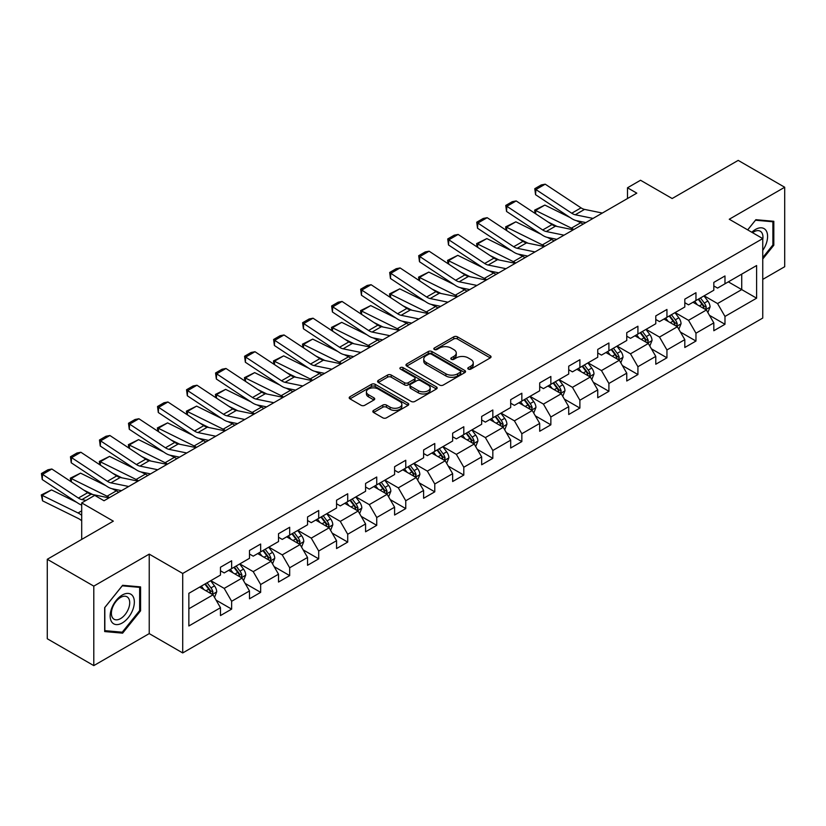 <?xml version="1.0" encoding="UTF-8"?>
<svg xmlns="http://www.w3.org/2000/svg" width="826" height="826" viewBox="0 0 826 826"><rect width="100%" height="100%" fill="white"/><g stroke="black" fill="none" stroke-linecap="round" stroke-linejoin="round"><path stroke-width="1.24" d="M468.321 369.098A1.807 1.043 0 0 0 470.872 369.098L490.272 357.906A2.581 1.487 0 0 0 491.036 356.853A2.581 1.487 0 0 0 490.272 355.789L457.408 336.822A2.581 1.487 0 0 0 453.753 336.822L434.352 348.014A1.807 1.043 0 0 0 433.826 348.758A1.807 1.043 0 0 0 434.352 349.491A1.807 1.043 0 0 0 436.913 349.491L439.422 348.045A8.26 4.77 0 0 1 451.11 348.045L453.846 349.625A8.26 4.77 0 0 1 456.262 353.001A8.26 4.77 0 0 1 453.846 356.378L451.337 357.823A1.807 1.043 0 0 0 450.81 358.556A1.807 1.043 0 0 0 451.337 359.3A1.807 1.043 0 0 0 453.897 359.3L456.406 357.854A8.26 4.77 0 0 1 468.094 357.854L470.83 359.434A8.26 4.77 0 0 1 473.246 362.8A8.26 4.77 0 0 1 470.83 366.176L468.321 367.632A1.807 1.043 0 0 0 467.784 368.365A1.807 1.043 0 0 0 468.321 369.098L468.321 367.632M373.589 410.398A2.581 1.487 0 0 0 372.836 411.462A2.581 1.487 0 0 0 373.589 412.515L382.82 417.832A2.581 1.487 0 0 0 386.465 417.832L408.013 405.39A2.581 1.487 0 0 0 408.767 404.337A2.581 1.487 0 0 0 408.013 403.284L375.149 384.307A2.581 1.487 0 0 0 371.493 384.307L349.945 396.748A2.581 1.487 0 0 0 349.191 397.802A2.581 1.487 0 0 0 349.945 398.855L361.086 405.287A2.581 1.487 0 0 0 364.741 405.287L373.961 399.97A2.581 1.487 0 0 0 374.715 398.906A2.581 1.487 0 0 0 373.961 397.853L368.437 394.673A6.907 3.985 0 0 1 366.414 391.844A6.907 3.985 0 0 1 370.678 388.168A6.907 3.985 0 0 1 378.205 389.025L399.846 401.519A6.907 3.985 0 0 1 401.87 404.337A6.907 3.985 0 0 1 397.605 408.023A6.907 3.985 0 0 1 390.079 407.156L386.465 405.081A2.581 1.487 0 0 0 382.82 405.081L373.589 410.398L373.589 412.515L382.82 407.228L382.82 405.081M762.749 279.394L784.7 266.715L784.7 187.244L738.196 160.389L672.158 198.519L640.532 180.254L627.502 187.781L636.805 193.15L104.024 500.752L94.722 495.373L81.702 502.9L81.702 539.409M93.792 586.13L93.792 665.611L149.227 633.604L149.227 554.122L93.792 586.13L47.278 559.285L113.327 521.154L81.702 502.9M149.227 554.122L182.711 573.461L762.749 238.58L762.749 318.062L182.711 652.943L182.711 573.461M784.7 187.244L729.265 219.241L762.749 238.58M439.608 385.05A2.581 1.487 0 0 0 443.252 385.05L464.801 372.609A2.581 1.487 0 0 0 465.554 371.555A2.581 1.487 0 0 0 464.801 370.502L431.936 351.525A2.581 1.487 0 0 0 428.281 351.525L406.733 363.967A2.581 1.487 0 0 0 405.979 365.02A2.581 1.487 0 0 0 406.733 366.073L439.608 385.05M401.157 369.49A1.807 1.043 0 0 1 402.995 369.749L402.995 367.601L436.407 386.888A2.581 1.487 0 0 1 437.16 387.952A2.581 1.487 0 0 1 436.407 389.005L414.858 401.446A2.581 1.487 0 0 1 411.214 401.446L378.339 382.469L387.559 377.183L387.559 375.035L378.339 380.352A2.581 1.487 0 0 0 377.585 381.416A2.581 1.487 0 0 0 378.339 382.469L378.339 380.352M387.559 377.183A2.581 1.487 0 0 1 391.214 377.183L391.214 375.035A2.581 1.487 0 0 0 387.559 375.035M391.214 375.035L404.544 382.727A2.581 1.487 0 0 0 408.199 382.727L414.311 379.196A2.581 1.487 0 0 0 415.065 378.143A2.581 1.487 0 0 0 414.311 377.09L400.434 369.077A1.807 1.043 0 0 1 399.908 368.334A1.807 1.043 0 0 1 401.023 367.374A1.807 1.043 0 0 1 402.995 367.601M93.792 665.611L47.278 638.756L47.278 559.285M216.102 600.151L231.641 609.113L231.641 601.276L249.493 590.962L249.493 598.809L260.655 592.366L260.655 584.519L278.517 574.215L278.517 582.051L289.678 575.608L289.678 567.772L307.54 557.457L307.54 565.294L318.702 558.851L318.702 551.014L336.554 540.7L336.554 548.547L347.715 542.093L347.715 534.257L365.577 523.942L365.577 531.789L376.739 525.346L376.739 517.499L394.601 507.195L394.601 515.032L405.762 508.589L405.762 500.752L423.614 490.438L423.614 498.274L434.775 491.831L434.775 483.995L452.638 473.68L452.638 481.527L463.799 475.084L463.799 467.237L481.661 456.933L481.661 464.77L492.823 458.327L492.823 450.48L510.685 440.175L510.685 448.012L521.846 441.569L521.846 433.733L539.698 423.418L539.698 431.255L550.859 424.812L550.859 416.975L568.722 406.66L568.722 414.507L579.883 408.065L579.883 400.218L597.745 389.913L597.745 397.75L608.907 391.307L608.907 383.46L626.758 373.156L626.758 380.993L637.92 374.55L637.92 366.713L655.782 356.398L655.782 364.235L666.943 357.792L666.943 349.956L684.806 339.641L684.806 347.488L695.967 341.045L695.967 333.198L713.819 322.894L713.819 330.73L724.98 324.288L724.98 316.441L756.606 298.186L756.606 265.538L741.727 274.129L741.727 289.596L756.606 298.186M231.641 609.113L220.48 615.566L220.48 607.719L188.855 625.984L188.855 593.326L220.48 575.072L220.48 567.235L231.641 560.782L231.641 568.629L249.493 558.314L249.493 550.477L260.655 544.035L260.655 551.871L278.517 541.557L278.517 533.72L289.678 527.277L289.678 535.114L307.54 524.809L307.54 516.962L318.702 510.52L318.702 518.367L336.554 508.052L336.554 500.215L347.715 493.762L347.715 501.609L365.577 491.294L365.577 483.458L376.739 477.015L376.739 484.852L394.601 474.537L394.601 466.7L405.762 460.258L405.762 468.094L423.614 457.79L423.614 449.943L434.775 443.5L434.775 451.347L452.638 441.032L452.638 433.196L463.799 426.743L463.799 434.59L481.661 424.275L481.661 416.438L492.823 409.995L492.823 417.832L510.685 407.517L510.685 399.681L521.846 393.238L521.846 401.075L539.698 390.77L539.698 382.923L550.859 376.48L550.859 384.327L568.722 374.013L568.722 366.176L579.883 359.723L579.883 367.57L597.745 357.255L597.745 349.419L608.907 342.976L608.907 350.813L626.758 340.498L626.758 332.661L637.92 326.218L637.92 334.055L655.782 323.751L655.782 315.904L666.943 309.461L666.943 317.308L684.806 306.993L684.806 299.157L695.967 292.714L695.967 300.55L713.819 290.236L713.819 282.399L724.98 275.956L724.98 283.793L756.606 265.538M228.657 570.343L242.059 578.076L224.197 588.391L210.806 580.657M220.48 570.776L224.197 572.924L231.641 568.629M224.197 588.391L231.641 601.276M242.059 578.076L249.493 590.962M257.681 553.585L271.073 561.319L253.221 571.633L239.819 563.9M249.493 554.019L253.221 556.166L260.655 551.871M253.221 571.633L260.655 584.519M271.073 561.319L278.517 574.215M286.705 536.838L300.096 544.571L282.234 554.876L268.842 547.142M278.517 537.261L282.234 539.409L289.678 535.114M282.234 554.876L289.678 567.772M300.096 544.571L307.54 557.457M315.718 520.081L329.12 527.814L311.257 538.129L297.866 530.395M307.54 520.514L311.257 522.662L318.702 518.367M311.257 538.129L318.702 551.014M329.12 527.814L336.554 540.7M344.741 503.323L358.133 511.057L340.281 521.371L326.879 513.638M336.554 503.757L340.281 505.904L347.715 501.609M340.281 521.371L347.715 534.257M358.133 511.057L365.577 523.942M373.765 486.566L387.157 494.299L369.294 504.614L355.903 496.88M365.577 486.999L369.294 489.147L376.739 484.852M369.294 504.614L376.739 517.499M387.157 494.299L394.601 507.195M402.778 469.818L416.18 477.552L398.318 487.856L384.926 480.123M394.601 470.242L398.318 472.389L405.762 468.094M398.318 487.856L405.762 500.752M416.18 477.552L423.614 490.438M431.802 453.061L445.193 460.794L427.341 471.109L413.94 463.376M423.614 453.495L427.341 455.642L434.775 451.347M427.341 471.109L434.775 483.995M445.193 460.794L452.638 473.68M460.825 436.304L474.217 444.037L456.355 454.352L442.963 446.618M452.638 436.737L456.355 438.885L463.799 434.59M456.355 454.352L463.799 467.237M474.217 444.037L481.661 456.933M489.849 419.556L503.24 427.29L485.378 437.594L471.987 429.861M481.661 419.98L485.378 422.127L492.823 417.832M485.378 437.594L492.823 450.48M503.24 427.29L510.685 440.175M518.862 402.799L532.264 410.532L514.402 420.837L501.01 413.103M510.685 403.222L514.402 405.37L521.846 401.075M514.402 420.837L521.846 433.733M532.264 410.532L539.698 423.418M547.886 386.041L561.277 393.775L543.425 404.09L530.024 396.356M539.698 386.475L543.425 388.623L550.859 384.327M543.425 404.09L550.859 416.975M561.277 393.775L568.722 406.66M576.909 369.284L590.301 377.017L572.439 387.332L559.047 379.599M568.722 369.718L572.439 371.865L579.883 367.57M572.439 387.332L579.883 400.218M590.301 377.017L597.745 389.913M605.923 352.537L619.324 360.27L601.462 370.575L588.071 362.841M597.745 352.96L601.462 355.108L608.907 350.813M601.462 370.575L608.907 383.46M619.324 360.27L626.758 373.156M634.946 335.779L648.338 343.513L630.486 353.817L617.084 346.084M626.758 336.203L630.486 338.35L637.92 334.055M630.486 353.817L637.92 366.713M648.338 343.513L655.782 356.398M663.97 319.022L677.361 326.755L659.499 337.07L646.108 329.337M655.782 319.455L659.499 321.603L666.943 317.308M659.499 337.07L666.943 349.956M677.361 326.755L684.806 339.641M692.983 302.264L706.385 309.998L688.523 320.312L675.131 312.579M684.806 302.698L688.523 304.846L695.967 300.55M688.523 320.312L695.967 333.198M706.385 309.998L713.819 322.894M728.336 281.862L741.727 289.596L717.546 303.555L704.144 295.822M713.819 285.941L717.546 288.088L724.98 283.793M717.546 303.555L724.98 316.441M149.227 633.604L182.711 652.943M627.502 187.781L627.502 198.519M188.855 608.793L213.036 594.834L199.644 587.1M213.036 594.834L220.48 607.719M709.451 315.315L724.98 324.288M680.428 332.073L695.967 341.045M651.415 348.83L666.943 357.792M622.391 365.577L637.92 374.55M593.367 382.335L608.907 391.307M564.354 399.092L579.883 408.065M535.331 415.85L550.859 424.812M506.307 432.597L521.846 441.569M477.283 449.354L492.823 458.327M448.27 466.112L463.799 475.084M419.247 482.869L434.775 491.831M390.223 499.616L405.762 508.589M361.21 516.374L376.739 525.346M332.186 533.131L347.715 542.093M303.163 549.889L318.702 558.851M274.149 566.636L289.678 575.608M245.126 583.393L260.655 592.366M762.749 259.003L773.817 245.229L773.817 221.296L755.862 219.695L747.675 229.876M104.675 631.56L122.62 633.16L140.575 610.827L140.575 586.894L122.62 585.293L104.675 607.626L104.675 631.56M772.888 244.692L773.817 245.229M139.646 610.29L140.575 610.827M120.73 632.066L122.62 633.16M469.044 369.356L470.83 368.324A8.26 4.77 0 0 0 473.246 364.947L473.246 362.8M456.262 353.001L456.262 355.149A8.26 4.77 0 0 1 453.846 358.525L452.059 359.558M490.241 357.926L457.408 338.97A2.581 1.487 0 0 0 453.753 338.97L435.075 349.749M464.801 370.502L464.801 372.609L431.936 353.673A2.581 1.487 0 0 0 428.281 353.673L406.774 366.094L406.733 363.967M460.237 372.289A1.807 1.043 0 0 0 460.763 371.555A1.807 1.043 0 0 0 460.237 370.812L431.389 354.158A1.807 1.043 0 0 0 428.828 354.158L426.185 355.686A8.26 4.77 0 0 0 423.759 359.062A8.26 4.77 0 0 0 426.185 362.438L445.906 373.817A8.26 4.77 0 0 0 457.594 373.817L460.237 372.289L460.237 374.436A1.807 1.043 0 0 0 460.763 373.703L460.763 371.555M423.759 359.062L423.759 361.21A8.26 4.77 0 0 0 426.185 364.586L426.185 362.438M460.237 374.436L457.594 375.964A8.26 4.77 0 0 1 445.906 375.964L426.185 364.586M391.214 377.183L404.544 384.875A2.581 1.487 0 0 0 408.199 384.875L414.311 381.344A2.581 1.487 0 0 0 415.065 380.29L415.065 378.143M402.995 369.749L436.376 389.025M418.379 390.719A6.907 3.985 0 0 0 425.906 391.576A6.907 3.985 0 0 0 430.17 387.89A6.907 3.985 0 0 0 428.147 385.071L420.527 380.672A2.581 1.487 0 0 0 416.872 380.672L410.749 384.204A2.581 1.487 0 0 0 409.995 385.257A2.581 1.487 0 0 0 410.749 386.31L418.379 390.719L418.379 392.866A6.907 3.985 0 0 0 425.906 393.723A6.907 3.985 0 0 0 430.17 390.048L430.17 387.89M409.995 385.257L409.995 387.404A2.581 1.487 0 0 0 410.749 388.457L410.749 386.31M418.379 392.866L410.749 388.457M401.87 404.337L401.87 406.485A6.907 3.985 0 0 1 397.605 410.171A6.907 3.985 0 0 1 390.079 409.304L386.465 407.228A2.581 1.487 0 0 0 382.82 407.228M366.414 391.844L366.414 393.992A6.907 3.985 0 0 0 368.437 396.821L368.437 394.673M373.92 399.98L368.437 396.821M408.013 403.284L408.013 405.39L375.149 386.454A2.581 1.487 0 0 0 371.493 386.454L349.987 398.875L349.945 396.748M707.851 312.548L710.061 306.973A6.969 4.027 -120 0 0 707.841 301.036L704 295.915M535.124 213.449L534.649 210.114L544.861 205.075L570.126 217.548M576.393 220.635L580.699 222.762A19.731 11.388 60 0 1 583.073 224.166M697.309 304.763L694.697 301.284M544.861 205.075L535.568 210.444L571.396 228.141A19.731 11.388 60 0 1 573.771 229.545M534.649 210.114L535.568 210.444L535.775 213.872M557.147 226.479L548.061 221.998M705.301 309.378L706.302 307.272A6.969 4.027 -120 0 0 704.31 303.08L700.469 297.949M698.724 298.96L702.978 304.649A3.552 2.055 60 0 1 703.628 305.723L706.302 307.272M698.228 299.239L702.069 304.36A6.969 4.027 60 0 1 704.072 308.563M593.037 218.415L575.257 214.77A13.154 7.599 60 0 1 571.737 213.222L535.898 189.546L535.568 194.709L571.396 218.384A19.731 11.388 -120 0 0 576.682 220.707L585.83 222.576M602.34 213.046L584.56 209.401A13.154 7.599 60 0 1 581.039 207.853L545.201 184.177L535.898 189.546L534.783 188.689L541.288 184.931L545.201 184.177M535.568 194.709L534.783 188.689M762.749 250.392A17.098 9.871 120 0 0 765.97 244.351A17.098 9.871 120 0 0 764.907 229.205A17.098 9.871 120 0 0 751.794 232.251M771.732 221.11L772.888 221.771L772.888 244.961L762.749 257.578M747.716 229.896L755.491 220.222L772.888 221.771M762.749 239.488A12.948 7.475 120 0 0 760.271 231.218A12.948 7.475 120 0 0 752.548 232.684M122.248 622.969A17.098 9.871 120 0 0 134.349 602.03A17.098 9.871 120 0 0 122.248 595.05A17.098 9.871 120 0 0 110.157 615.99A17.098 9.871 120 0 0 122.248 622.969M120.555 618.602A12.948 7.475 120 0 0 129.011 607.193A12.948 7.475 120 0 0 127.028 596.816A12.948 7.475 120 0 0 120.555 597.456A12.948 7.475 120 0 0 112.099 608.865A12.948 7.475 120 0 0 114.081 619.242A12.948 7.475 120 0 0 120.555 618.602M104.861 607.461L122.248 585.82L139.646 587.369L139.646 610.559L122.248 632.2L104.861 630.651L104.819 607.43M138.489 586.708L139.646 587.369M678.827 329.306L681.047 323.73A6.969 4.027 -120 0 0 678.817 317.793L674.976 312.662M506.101 230.196L505.626 226.861L515.847 221.822L541.102 234.295M547.37 237.392L551.675 239.519A19.731 11.388 60 0 1 554.05 240.924M668.286 321.52L665.673 318.031M515.847 221.822L506.545 227.191L542.372 244.888A19.731 11.388 60 0 1 544.747 246.293M505.626 226.861L506.545 227.191L506.751 230.63M528.124 243.236L519.048 238.755M676.288 326.136L677.279 324.019A6.969 4.027 -120 0 0 675.286 319.827L671.445 314.706M669.7 315.718L673.954 321.397A3.552 2.055 60 0 1 674.605 322.481L677.279 324.019M669.215 315.997L673.056 321.118A6.969 4.027 60 0 1 675.048 325.31M649.814 346.053L652.024 340.477A6.969 4.027 -120 0 0 649.804 334.54L645.963 329.419M477.077 246.953L476.602 243.618L486.824 238.58L512.079 251.052M518.356 254.15L522.662 256.277A19.731 11.388 60 0 1 525.026 257.681M639.262 338.268L636.66 334.788M486.824 238.58L477.521 243.949L513.359 261.646A19.731 11.388 60 0 1 515.723 263.05M476.602 243.618L477.521 243.949L477.727 247.387M499.11 259.994L490.024 255.513M647.264 342.883L648.255 340.777A6.969 4.027 -120 0 0 646.262 336.585L642.422 331.463M640.677 332.465L644.941 338.154A3.552 2.055 60 0 1 645.581 339.238L648.255 340.777M640.191 332.744L644.032 337.875A6.969 4.027 60 0 1 646.025 342.067M564.013 235.173L546.234 231.528A13.154 7.599 60 0 1 542.713 229.979L506.875 206.293L506.545 211.456L542.372 235.142A19.731 11.388 -120 0 0 547.669 237.454L556.807 239.334M573.316 229.804L555.537 226.148A13.154 7.599 60 0 1 552.016 224.61L516.178 200.924L506.875 206.293L505.76 205.447L512.275 201.689L516.178 200.924M506.545 211.456L505.76 205.447M535 251.93L517.221 248.275A13.154 7.599 60 0 1 513.689 246.737L477.862 223.051L477.521 228.213L513.359 251.899A19.731 11.388 -120 0 0 518.645 254.212L527.783 256.091M544.303 246.551L526.523 242.906A13.154 7.599 60 0 1 522.992 241.368L487.164 217.682L477.862 223.051L476.736 222.204L483.251 218.446L487.164 217.682M477.521 228.213L476.736 222.204M620.791 362.81L623 357.235A6.969 4.027 -120 0 0 620.78 351.298L616.939 346.177M448.064 263.711L447.589 260.376L457.8 255.337L483.065 267.81M489.333 270.907L493.638 273.034A19.731 11.388 60 0 1 496.013 274.438M610.249 355.025L607.637 351.546M457.8 255.337L448.508 260.706L484.335 278.403A19.731 11.388 60 0 1 486.71 279.808M447.589 260.376L448.508 260.706L448.714 264.134M470.087 276.751L461.001 272.26M618.24 359.64L619.242 357.534A6.969 4.027 -120 0 0 617.239 353.342L613.408 348.211M611.653 349.222L615.917 354.912A3.552 2.055 60 0 1 616.557 355.985L619.242 357.534M611.168 349.501L615.009 354.633A6.969 4.027 60 0 1 617.012 358.825M591.767 379.568L593.987 373.992A6.969 4.027 -120 0 0 591.757 368.055L587.916 362.934M419.04 280.468L418.565 277.133L428.787 272.095L454.042 284.567M460.309 287.655L464.615 289.781A19.731 11.388 60 0 1 466.989 291.186M581.225 371.783L578.613 368.303M428.787 272.095L419.484 277.464L455.312 295.161A19.731 11.388 60 0 1 457.687 296.565M418.565 277.133L419.484 277.464L419.691 280.892M441.063 293.498L431.988 289.017M589.217 376.398L590.218 374.292A6.969 4.027 -120 0 0 588.226 370.1L584.385 364.968M582.64 365.98L586.894 371.669A3.552 2.055 60 0 1 587.544 372.743L590.218 374.292M582.154 366.259L585.995 371.38A6.969 4.027 60 0 1 587.988 375.582M562.754 396.325L564.963 390.75A6.969 4.027 -120 0 0 562.733 384.813L558.903 379.681M390.017 297.215L389.542 293.88L399.763 288.842L425.018 301.314M431.286 304.412L435.601 306.539A19.731 11.388 60 0 1 437.966 307.943M552.202 388.54L549.6 385.05M399.763 288.842L390.461 294.211L426.299 311.908A19.731 11.388 60 0 1 428.663 313.312M389.542 293.88L390.461 294.211L390.667 297.649M412.04 310.256L402.964 305.775M560.204 393.155L561.195 391.039A6.969 4.027 -120 0 0 559.202 386.847L555.361 381.726M553.616 382.737L557.88 388.416A3.552 2.055 60 0 1 558.521 389.5L561.195 391.039M553.131 383.016L556.972 388.137A6.969 4.027 60 0 1 558.965 392.329M505.977 268.677L488.197 265.032A13.154 7.599 60 0 1 484.676 263.484L448.838 239.808L448.508 244.971L484.335 268.646A19.731 11.388 -120 0 0 489.622 270.969L498.77 272.848M515.279 263.308L497.5 259.663A13.154 7.599 60 0 1 493.969 258.115L458.141 234.439L448.838 239.808L447.723 238.951L454.228 235.193L458.141 234.439M448.508 244.971L447.723 238.951M476.953 285.435L459.173 281.79A13.154 7.599 60 0 1 455.653 280.241L419.815 256.566L419.484 261.728L455.312 285.404A19.731 11.388 -120 0 0 460.598 287.727L469.746 289.596M486.256 280.066L468.476 276.421A13.154 7.599 60 0 1 464.955 274.872L429.117 251.197L419.815 256.566L418.699 255.709L425.214 251.951L429.117 251.197M419.484 261.728L418.699 255.709M447.94 302.192L430.16 298.547A13.154 7.599 60 0 1 426.629 296.999L390.801 273.313L390.461 278.476L426.299 302.161A19.731 11.388 -120 0 0 431.585 304.474L440.723 306.353M457.243 296.823L439.453 293.168A13.154 7.599 60 0 1 435.932 291.63L400.094 267.944L390.801 273.313L389.676 272.466L396.191 268.708L400.094 267.944M390.461 278.476L389.676 272.466M533.73 413.072L535.94 407.497A6.969 4.027 -120 0 0 533.72 401.56L529.879 396.439M361.003 313.973L360.528 310.638L370.74 305.599L395.995 318.072M402.272 321.169L406.578 323.296A19.731 11.388 60 0 1 408.953 324.701M523.188 405.287L520.576 401.808M370.74 305.599L361.437 310.968L397.275 328.665A19.731 11.388 60 0 1 399.65 330.07M360.528 310.638L361.437 310.968L361.654 314.407M383.027 327.013L373.941 322.522M531.18 409.902L532.181 407.796A6.969 4.027 -120 0 0 530.178 403.604L526.348 398.483M524.593 399.485L528.857 405.174A3.552 2.055 60 0 1 529.497 406.247L532.181 407.796M524.107 399.763L527.948 404.895A6.969 4.027 60 0 1 529.941 409.087M418.916 318.95L401.137 315.295A13.154 7.599 60 0 1 397.605 313.756L361.778 290.071L361.437 295.233L397.275 318.919A19.731 11.388 -120 0 0 402.561 321.231L411.709 323.111M428.219 313.57L410.439 309.926A13.154 7.599 60 0 1 406.908 308.387L371.08 284.702L361.778 290.071L360.663 289.224L367.167 285.466L371.08 284.702M361.437 295.233L360.663 289.224M504.707 429.83L506.916 424.254A6.969 4.027 -120 0 0 504.696 418.317L500.855 413.196M331.98 330.73L331.505 327.395L341.727 322.357L366.981 334.829M373.249 337.927L377.554 340.054A19.731 11.388 60 0 1 379.929 341.458M494.165 422.045L491.553 418.565M341.727 322.357L332.424 327.726L368.251 345.423A19.731 11.388 60 0 1 370.626 346.827M331.505 327.395L332.424 327.726L332.63 331.154M354.003 343.771L344.917 339.28M502.156 426.66L503.158 424.554A6.969 4.027 -120 0 0 501.165 420.362L497.324 415.23M495.579 416.242L499.833 421.931A3.552 2.055 60 0 1 500.484 423.005L503.158 424.554M495.094 416.521L498.925 421.652A6.969 4.027 60 0 1 500.928 425.844M389.893 335.697L372.113 332.052A13.154 7.599 60 0 1 368.592 330.503L332.754 306.828L332.424 311.991L368.251 335.666A19.731 11.388 -120 0 0 373.538 337.989L382.686 339.858M399.195 330.328L381.416 326.683A13.154 7.599 60 0 1 377.895 325.134L342.057 301.459L332.754 306.828L331.639 305.971L338.154 302.213L342.057 301.459M332.424 311.991L331.639 305.971M475.683 446.587L477.903 441.012A6.969 4.027 -120 0 0 475.673 435.075L471.832 429.943M302.956 347.488L302.481 344.153L312.703 339.114L337.958 351.577M344.225 354.674L348.531 356.801A19.731 11.388 60 0 1 350.905 358.205M465.141 438.802L462.539 435.323M312.703 339.114L303.4 344.483L339.238 362.17A19.731 11.388 60 0 1 341.603 363.585M302.481 344.153L303.4 344.483L303.607 347.911M324.979 360.518L315.904 356.037M473.143 443.417L474.134 441.311A6.969 4.027 -120 0 0 472.142 437.119L468.301 431.988M466.556 433L470.82 438.678A3.552 2.055 60 0 1 471.46 439.762L474.134 441.311M466.07 433.278L469.911 438.399A6.969 4.027 60 0 1 471.904 442.591M360.879 352.454L343.089 348.809A13.154 7.599 60 0 1 339.569 347.261L303.741 323.585L303.4 328.748L339.238 352.423A19.731 11.388 -120 0 0 344.525 354.746L353.662 356.615M370.172 347.085L352.392 343.44A13.154 7.599 60 0 1 348.871 341.892L313.033 318.206L303.741 323.585L302.615 322.729L309.13 318.97L313.033 318.206M303.4 328.748L302.615 322.729M446.67 463.345L448.879 457.769A6.969 4.027 -120 0 0 446.66 451.832L442.819 446.701M273.943 364.235L273.468 360.9L283.679 355.861L308.934 368.334M315.212 371.432L319.517 373.558A19.731 11.388 60 0 1 321.882 374.963M436.118 455.56L433.516 452.07M283.679 355.861L274.377 361.23L310.215 378.928A19.731 11.388 60 0 1 312.589 380.332M273.468 360.9L274.377 361.23L274.583 364.669M295.966 377.275L286.88 372.794M444.12 460.175L445.121 458.058A6.969 4.027 -120 0 0 443.118 453.866L439.277 448.745M437.532 449.757L441.796 455.436A3.552 2.055 60 0 1 442.437 456.52L445.121 458.058M437.047 450.036L440.888 455.157A6.969 4.027 60 0 1 442.881 459.349M331.856 369.212L314.076 365.567A13.154 7.599 60 0 1 310.545 364.018L274.717 340.333L274.377 345.495L310.215 369.181A19.731 11.388 -120 0 0 315.501 371.493L324.639 373.373M341.159 363.843L323.379 360.188A13.154 7.599 60 0 1 319.848 358.649L284.02 334.964L274.717 340.333L273.602 339.486L280.107 335.728L284.02 334.964M274.377 345.495L273.602 339.486M417.646 480.092L419.856 474.516A6.969 4.027 -120 0 0 417.636 468.579L413.795 463.458M244.919 380.993L244.444 377.658L254.656 372.619L279.921 385.092M286.188 388.189L290.494 390.316A19.731 11.388 60 0 1 292.869 391.72M407.104 472.307L404.492 468.827M254.656 372.619L245.363 377.988L281.191 395.685A19.731 11.388 60 0 1 283.566 397.089M244.444 377.658L245.363 377.988L245.57 381.426M266.943 394.033L257.857 389.542M415.096 476.922L416.097 474.816A6.969 4.027 -120 0 0 414.105 470.624L410.264 465.503M408.519 466.504L412.773 472.193A3.552 2.055 60 0 1 413.423 473.267L416.097 474.816M408.034 466.783L411.864 471.914A6.969 4.027 60 0 1 413.867 476.106M302.832 385.959L285.053 382.314A13.154 7.599 60 0 1 281.532 380.776L245.694 357.09L245.363 362.253L281.191 385.938A19.731 11.388 -120 0 0 286.477 388.251L295.625 390.13M312.135 380.59L294.355 376.945A13.154 7.599 60 0 1 290.835 375.407L254.997 351.721L245.694 357.09L244.579 356.243L251.083 352.485L254.997 351.721M245.363 362.253L244.579 356.243M388.623 496.849L390.843 491.274A6.969 4.027 -120 0 0 388.612 485.337L384.771 480.216M215.896 397.75L215.421 394.415L225.643 389.376L250.897 401.849M257.165 404.946L261.47 407.073A19.731 11.388 60 0 1 263.845 408.478M378.081 489.064L375.469 485.585M225.643 389.376L216.34 394.745L252.167 412.442A19.731 11.388 60 0 1 254.542 413.847M215.421 394.415L216.34 394.745L216.546 398.173M237.919 410.79L228.843 406.299M386.083 493.68L387.074 491.573A6.969 4.027 -120 0 0 385.081 487.381L381.24 482.25M379.495 483.262L383.749 488.951A3.552 2.055 60 0 1 384.4 490.024L387.074 491.573M379.01 483.54L382.851 488.672A6.969 4.027 60 0 1 384.844 492.864M273.809 402.716L256.029 399.072A13.154 7.599 60 0 1 252.508 397.523L216.67 373.848L216.34 379.01L252.167 402.685A19.731 11.388 -120 0 0 257.464 405.008L266.602 406.877M283.111 397.347L265.332 393.703A13.154 7.599 60 0 1 261.811 392.154L225.973 368.479L216.67 373.848L215.555 372.991L222.07 369.232L225.973 368.479M216.34 379.01L215.555 372.991M359.609 513.607L361.819 508.031A6.969 4.027 -120 0 0 359.599 502.094L355.758 496.963M186.872 414.507L186.397 411.162L196.619 406.124L221.874 418.596M228.152 421.694L232.457 423.821A19.731 11.388 60 0 1 234.821 425.225M349.057 505.822L346.455 502.342M196.619 406.124L187.316 411.503L223.154 429.19A19.731 11.388 60 0 1 225.519 430.594M186.397 411.162L187.316 411.503L187.523 414.931M208.906 427.538L199.82 423.057M357.059 510.437L358.05 508.331A6.969 4.027 -120 0 0 356.058 504.139L352.217 499.007M350.472 500.019L354.736 505.698A3.552 2.055 60 0 1 355.376 506.782L358.05 508.331M349.987 500.298L353.827 505.419A6.969 4.027 60 0 1 355.82 509.611M244.795 419.474L227.016 415.829A13.154 7.599 60 0 1 223.485 414.28L187.657 390.605L187.316 395.768L223.154 419.443A19.731 11.388 -120 0 0 228.441 421.766L237.578 423.635M254.098 414.105L236.319 410.46A13.154 7.599 60 0 1 232.787 408.911L196.96 385.226L187.657 390.605L186.531 389.748L193.047 385.99L196.96 385.226M187.316 395.768L186.531 389.748M330.586 530.354L332.795 524.789A6.969 4.027 -120 0 0 330.576 518.852L326.735 513.72M157.859 431.255L157.384 427.92L167.595 422.881L192.861 435.354M199.128 438.451L203.433 440.578A19.731 11.388 60 0 1 205.808 441.982M320.044 522.579L317.432 519.089M167.595 422.881L158.303 428.25L194.131 445.947A19.731 11.388 60 0 1 196.505 447.351M157.384 427.92L158.303 428.25L158.509 431.688M179.882 444.295L170.796 439.814M328.036 527.195L329.037 525.078A6.969 4.027 -120 0 0 327.034 520.886L323.203 515.765M321.448 516.766L325.712 522.455A3.552 2.055 60 0 1 326.363 523.539L329.037 525.078M320.963 517.055L324.804 522.177A6.969 4.027 60 0 1 326.807 526.369M215.772 436.231L197.992 432.576A13.154 7.599 60 0 1 194.471 431.038L158.633 407.352L158.303 412.515L194.131 436.2A19.731 11.388 -120 0 0 199.417 438.513L208.565 440.392M225.075 430.862L207.295 427.207A13.154 7.599 60 0 1 203.764 425.669L167.936 401.983L158.633 407.352L157.518 406.506L164.023 402.747L167.936 401.983M158.303 412.515L157.518 406.506M301.562 547.111L303.782 541.536A6.969 4.027 -120 0 0 301.552 535.599L297.711 530.478M128.835 448.012L128.36 444.677L138.582 439.639L163.837 452.111M170.104 455.209L174.41 457.336A19.731 11.388 60 0 1 176.785 458.74M291.02 539.326L288.408 535.847M138.582 439.639L129.279 445.007L165.107 462.705A19.731 11.388 60 0 1 167.482 464.109M128.36 444.677L129.279 445.007L129.486 448.446M150.859 461.053L141.783 456.561M299.012 543.942L300.014 541.835A6.969 4.027 -120 0 0 298.021 537.643L294.18 532.522M292.435 533.524L296.689 539.213A3.552 2.055 60 0 1 297.339 540.287L300.014 541.835M291.95 533.803L295.791 538.934A6.969 4.027 60 0 1 297.783 543.126M186.748 452.978L168.969 449.334A13.154 7.599 60 0 1 165.448 447.795L129.61 424.11L129.279 429.272L165.107 452.958A19.731 11.388 -120 0 0 170.393 455.271L179.541 457.15M196.051 447.609L178.271 443.965A13.154 7.599 60 0 1 174.751 442.416L138.913 418.741L129.61 424.11L128.495 423.263L135.01 419.505L138.913 418.741M129.279 429.272L128.495 423.263M272.549 563.869L274.759 558.293A6.969 4.027 -120 0 0 272.528 552.357L268.698 547.235M99.812 464.77L99.337 461.435L109.559 456.396L134.814 468.869M141.081 471.966L145.397 474.093A19.731 11.388 60 0 1 147.761 475.497M261.997 556.084L259.395 552.604M109.559 456.396L100.256 461.765L136.094 479.462A19.731 11.388 60 0 1 138.458 480.866M99.337 461.435L100.256 461.765L100.462 465.193M121.835 477.81L112.759 473.319M269.999 560.699L270.99 558.593A6.969 4.027 -120 0 0 268.997 554.401L265.156 549.269M263.411 550.281L267.676 555.97A3.552 2.055 60 0 1 268.316 557.044L270.99 558.593M262.926 550.56L266.767 555.692A6.969 4.027 60 0 1 268.76 559.883M157.735 469.736L139.955 466.091A13.154 7.599 60 0 1 136.424 464.542L100.596 440.867L100.256 446.03L136.094 469.705A19.731 11.388 -120 0 0 141.38 472.028L150.518 473.897M167.038 464.367L149.248 460.722A13.154 7.599 60 0 1 145.727 459.173L109.889 435.498L100.596 440.867L99.471 440.01L105.986 436.252L109.889 435.498M100.256 446.03L99.471 440.01M243.525 580.626L245.735 575.051A6.969 4.027 -120 0 0 243.515 569.114L239.674 563.982M70.799 481.527L70.324 478.182L80.535 473.143L105.79 485.616M112.068 488.713L116.373 490.84A19.731 11.388 60 0 1 118.748 492.244M232.984 572.841L230.371 569.362M80.535 473.143L71.232 478.522L107.07 496.209A19.731 11.388 60 0 1 109.445 497.613M70.324 478.182L71.232 478.522L71.449 481.95M92.822 494.557L83.736 490.076M240.975 577.457L241.977 575.35A6.969 4.027 -120 0 0 239.974 571.148L236.143 566.027M234.388 567.039L238.652 572.717A3.552 2.055 60 0 1 239.292 573.802L241.977 575.35M233.903 567.317L237.743 572.439A6.969 4.027 60 0 1 239.736 576.631M128.711 486.493L110.932 482.849A13.154 7.599 60 0 1 107.401 481.3L71.573 457.625L71.232 462.787L107.07 486.462A19.731 11.388 -120 0 0 112.357 488.785L121.505 490.654M138.014 481.124L120.235 477.48A13.154 7.599 60 0 1 116.703 475.931L80.876 452.245L71.573 457.625L70.458 456.768L76.963 453.009L80.876 452.245M71.232 462.787L70.458 456.768M214.502 597.374L216.711 591.808A6.969 4.027 -120 0 0 214.492 585.871L210.651 580.74M51.522 489.901L42.219 495.27L42.549 500.824L41.3 494.939L51.522 489.901L76.777 502.373M203.96 589.588L201.348 586.109M41.3 494.939L78.047 512.967A19.731 11.388 60 0 1 81.702 515.321M81.702 520.845A13.154 7.599 -120 0 0 78.387 518.521L42.549 500.824M211.952 594.214L212.953 592.097A6.969 4.027 -120 0 0 210.96 587.905L207.119 582.784M205.375 583.786L209.628 589.475A3.552 2.055 60 0 1 210.279 590.559L212.953 592.097M204.889 584.075L208.72 589.196A6.969 4.027 60 0 1 210.723 593.388M85.966 500.432L81.908 499.596A13.154 7.599 60 0 1 78.387 498.057L42.549 474.372L42.219 479.534L78.047 503.22A19.731 11.388 -120 0 0 81.702 505.078M108.991 497.882L91.211 494.227A13.154 7.599 60 0 1 87.69 492.688L51.852 469.003L42.549 474.372L41.434 473.525L47.949 469.767L51.852 469.003M42.219 479.534L41.434 473.525M470.83 368.324L470.83 366.176M451.337 359.3L451.337 357.823M453.846 358.525L453.846 356.378M434.352 349.491L434.352 348.014M453.753 338.97L453.753 336.822M457.408 338.97L457.408 336.822M490.272 357.906L490.272 355.789M428.281 353.673L428.281 351.525M431.936 353.673L431.936 351.525M445.906 375.964L445.906 373.817M457.594 375.964L457.594 373.817M404.544 384.875L404.544 382.727M408.199 384.875L408.199 382.727M414.311 381.344L414.311 379.196M436.407 389.005L436.407 386.888M386.465 407.228L386.465 405.081M390.079 409.304L390.079 407.156M373.961 399.97L373.961 397.853M371.493 386.454L371.493 384.307M375.149 386.454L375.149 384.307M705.693 309.605L710.019 307.107M704.31 303.08L707.841 301.036M699.343 305.94L702.069 304.36M580.699 222.762L571.396 228.141M575.257 214.77L584.56 209.401M571.737 213.222L581.039 207.853M676.67 326.363L680.996 323.864M675.286 319.827L678.817 317.793M670.33 322.698L673.056 321.118M551.675 239.519L542.372 244.888M647.656 343.11L651.982 340.611M646.262 336.585L649.804 334.54M641.306 339.445L644.032 337.875M522.662 256.277L513.359 261.646M546.234 231.528L555.537 226.148M542.713 229.979L552.016 224.61M517.221 248.275L526.523 242.906M513.689 246.737L522.992 241.368M618.633 359.868L622.959 357.369M617.239 353.342L620.78 351.298M612.283 356.202L615.009 354.633M493.638 273.034L484.335 278.403M589.609 376.625L593.935 374.126M588.226 370.1L591.757 368.055M583.259 372.96L585.995 371.38M464.615 289.781L455.312 295.161M560.596 393.382L564.912 390.884M559.202 386.847L562.733 384.813M554.246 389.717L556.972 388.137M435.601 306.539L426.299 311.908M488.197 265.032L497.5 259.663M484.676 263.484L493.969 258.115M459.173 281.79L468.476 276.421M455.653 280.241L464.955 274.872M430.16 298.547L439.453 293.168M426.629 296.999L435.932 291.63M531.572 410.13L535.898 407.631M530.178 403.604L533.72 401.56M525.222 406.464L527.948 404.895M406.578 323.296L397.275 328.665M401.137 315.295L410.439 309.926M397.605 313.756L406.908 308.387M502.549 426.887L506.875 424.388M501.165 420.362L504.696 418.317M496.199 423.222L498.925 421.652M377.554 340.054L368.251 345.423M372.113 332.052L381.416 326.683M368.592 330.503L377.895 325.134M473.525 443.645L477.851 441.146M472.142 437.119L475.673 435.075M467.186 439.979L469.911 438.399M348.531 356.801L339.238 362.17M343.089 348.809L352.392 343.44M339.569 347.261L348.871 341.892M444.512 460.402L448.838 457.903M443.118 453.866L446.66 451.832M438.162 456.737L440.888 455.157M319.517 373.558L310.215 378.928M314.076 365.567L323.379 360.188M310.545 364.018L319.848 358.649M415.488 477.149L419.815 474.651M414.105 470.624L417.636 468.579M409.138 473.484L411.864 471.914M290.494 390.316L281.191 395.685M285.053 382.314L294.355 376.945M281.532 380.776L290.835 375.407M386.465 493.907L390.791 491.408M385.081 487.381L388.612 485.337M380.125 490.241L382.851 488.672M261.47 407.073L252.167 412.442M256.029 399.072L265.332 393.703M252.508 397.523L261.811 392.154M357.451 510.664L361.778 508.166M356.058 504.139L359.599 502.094M351.102 506.999L353.827 505.419M232.457 423.821L223.154 429.19M227.016 415.829L236.319 410.46M223.485 414.28L232.787 408.911M328.428 527.411L332.754 524.923M327.034 520.886L330.576 518.852M322.078 523.756L324.804 522.177M203.433 440.578L194.131 445.947M197.992 432.576L207.295 427.207M194.471 431.038L203.764 425.669M299.404 544.169L303.731 541.67M298.021 537.643L301.552 535.599M293.065 540.503L295.791 538.934M174.41 457.336L165.107 462.705M168.969 449.334L178.271 443.965M165.448 447.795L174.751 442.416M270.391 560.926L274.707 558.428M268.997 554.401L272.528 552.357M264.041 557.261L266.767 555.692M145.397 474.093L136.094 479.462M139.955 466.091L149.248 460.722M136.424 464.542L145.727 459.173M241.368 577.684L245.694 575.185M239.974 571.148L243.515 569.114M235.018 574.018L237.743 572.439M116.373 490.84L107.07 496.209M110.932 482.849L120.235 477.48M107.401 481.3L116.703 475.931M212.344 594.431L216.67 591.943M210.96 587.905L214.492 585.871M205.994 590.776L208.72 589.196M81.702 510.86L78.047 512.967M81.908 499.596L91.211 494.227M78.387 498.057L87.69 492.688"/></g></svg>
